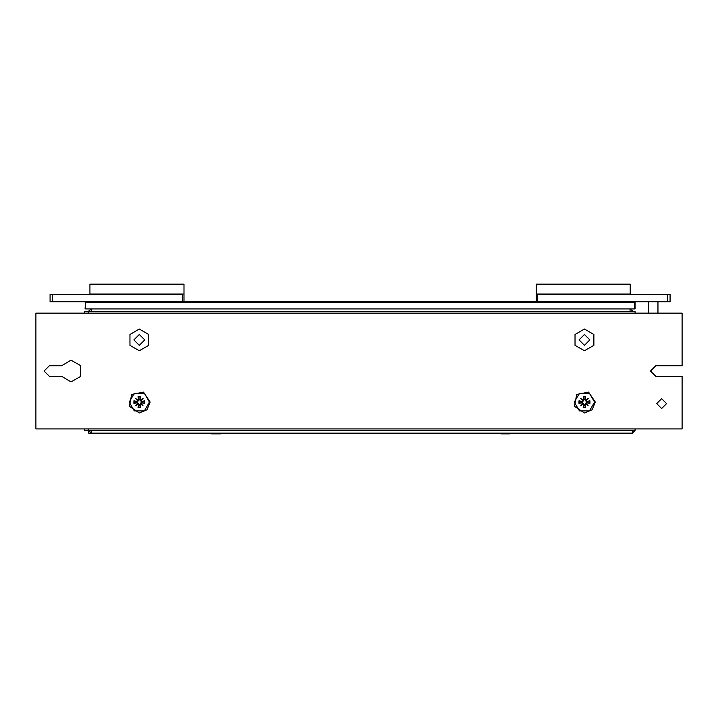 <?xml version="1.0" encoding="UTF-8"?>
<svg xmlns="http://www.w3.org/2000/svg" width="718" height="718" viewBox="0 0 718 718"><rect width="100%" height="100%" fill="white"/><g stroke="black" fill="none" stroke-linecap="round" stroke-linejoin="round"><path stroke-width="1.08" d="M216.019 433.107L220.597 433.107L220.597 433.834L211.433 433.834L211.433 433.107L216.019 433.107M505.355 433.107L509.942 433.107L509.942 433.834L500.778 433.834L500.778 433.107L505.355 433.107M88.215 313.156L88.215 311.343L84.598 311.343L84.598 313.156M84.598 428.888L84.598 430.701L88.215 430.701L88.215 428.888M91.357 433.107L88.709 430.459L91.357 430.459L91.357 433.107L632.432 433.107L632.432 430.459L635.08 430.459L632.432 433.107M632.657 311.343L630.018 308.928L630.018 311.343M91.357 311.343L91.357 308.928L88.718 311.343L635.08 311.343L635.08 313.156M89.912 294.461L89.912 284.166L183.952 284.166L183.952 301.695M536.22 301.695L536.22 284.166L630.26 284.166L630.26 294.461M141.078 400.788L140.674 400.393L143.088 398.373L141.078 400.788L141.958 401.766L140.198 400.689L139.678 399.612L140.638 396.668L140.1 399.585L140.674 400.393M137.605 403.462L138.009 403.857L135.585 405.876L137.605 403.462L136.725 402.484L138.484 403.561L138.996 404.638L138.044 407.582L138.583 404.665L138.009 403.857M138.009 400.393L137.605 400.788L135.585 398.373L138.009 400.393L138.978 399.513L137.91 401.272L136.824 401.784L133.88 400.824L136.797 401.362L137.605 400.788M140.674 403.857L141.078 403.462L143.088 405.876L140.674 403.857L139.705 404.737L140.773 402.977L141.85 402.466L144.803 403.426L141.877 402.888L141.078 403.462M586.184 400.788L585.78 400.393L588.195 398.373L586.184 400.788L587.064 401.766L585.305 400.689L584.784 399.612L585.744 396.668L585.206 399.585L585.78 400.393M582.711 403.462L583.115 403.857L580.691 405.876L582.711 403.462L581.831 402.484L583.59 403.561L584.102 404.638L583.151 407.582L583.689 404.665L583.115 403.857M583.115 400.393L582.711 400.788L580.691 398.373L583.115 400.393L584.084 399.513L583.016 401.272L581.93 401.784L578.986 400.824L581.903 401.362L582.711 400.788M585.78 403.857L586.184 403.462L588.195 405.876L585.78 403.857L584.811 404.737L585.879 402.977L586.956 402.466L589.909 403.426L586.992 402.888L586.184 403.462M139.337 350.77L148.734 345.34L148.734 334.489L139.337 329.068L129.94 334.489L129.94 345.34L139.337 350.77M584.443 350.77L593.84 345.34L593.84 334.489L584.443 329.068L575.046 334.489L575.046 345.34L584.443 350.77M149.47 402.125L144.408 410.893L134.275 410.893L129.213 402.125L134.275 393.356L144.408 393.356L149.47 402.125M594.576 402.125L589.514 410.893L579.381 410.893L574.319 402.125L579.381 393.356L589.514 393.356L594.576 402.125M61.64 365.713L71.019 360.167L80.488 365.57L80.488 376.465L71.019 381.868L61.64 376.322L49.398 376.322L44.094 371.018L49.398 365.713L61.64 365.713M139.337 345.34L133.916 339.919L139.337 334.489L144.767 339.919L139.337 345.34M150.188 402.125L143.492 392.1L131.672 394.451L129.312 406.28L139.337 412.976L147.011 409.798L150.188 402.125M595.294 402.125L588.598 392.1L576.778 394.451L574.418 406.28L584.443 412.976L592.117 409.798L595.294 402.125M661.601 408.515L656.665 403.57L661.601 398.625L666.546 403.57L661.601 408.515M584.443 345.34L579.022 339.919L584.443 334.489L589.873 339.919L584.443 345.34M655.821 365.713L650.517 371.018L655.821 376.322L682.1 376.322L682.1 428.888L35.9 428.888L35.9 313.156L682.1 313.156L682.1 365.713L655.821 365.713M137.075 401.784L137.075 402.457M92.559 433.107L88.709 433.107L88.718 430.701M88.215 430.701L84.598 430.701M88.709 430.459L88.709 428.888M635.08 428.888L635.08 430.459M88.709 313.156L89.131 310.14M632.675 311.343L632.244 310.14M136.582 402.52L136.582 401.73M85.092 302.179L85.568 301.695L85.092 308.928L635.08 308.928L635.08 302.179L634.595 302.179L634.595 301.695L635.08 302.179M85.568 308.928L85.568 302.179L634.595 302.179L634.595 308.928M537.432 301.695L670.047 301.695L670.047 294.461L537.432 294.461L537.432 301.695L52.54 301.695L52.54 294.461L50.125 294.461L50.125 301.695L52.54 301.695M648.345 301.695L648.345 313.156M667.632 294.461L667.632 301.695M182.74 301.695L182.74 294.461L52.54 294.461M89.912 284.337L183.952 284.337M536.22 284.337L630.26 284.337M142.415 402.592L142.415 401.658L144.803 400.824L141.877 401.362M138.87 405.203L139.804 405.203L140.638 407.582L140.1 404.665M136.267 401.658L136.267 402.592L133.88 403.426L136.797 402.888M139.804 399.046L138.87 399.046L138.044 396.668L138.583 399.585M143.088 398.373L140.629 400.832M135.585 405.876L138.053 403.417M135.585 398.373L138.053 400.832M143.088 405.876L140.629 403.417M139.804 405.203L139.705 404.737M142.415 401.658L141.958 401.766M136.267 402.592L136.725 402.484M138.87 399.046L138.978 399.513M587.521 402.592L587.521 401.658L589.909 400.824L586.992 401.362M583.976 405.203L584.919 405.203L585.744 407.582L585.206 404.665M581.374 401.658L581.374 402.592L578.986 403.426L581.903 402.888M584.919 399.046L583.976 399.046L583.151 396.668L583.689 399.585M588.195 398.373L585.735 400.832M580.691 405.876L583.16 403.417M580.691 398.373L583.16 400.832M588.195 405.876L585.735 403.417M584.919 405.203L584.811 404.737M587.521 401.658L587.064 401.766M581.374 402.592L581.831 402.484M583.976 399.046L584.084 399.513M91.357 430.459L632.432 430.459M89.912 293.985L183.952 293.985M536.22 293.985L630.26 293.985M144.803 403.426L144.803 400.824M138.044 407.582L140.638 407.582M133.88 400.824L133.88 403.426M140.638 396.668L138.044 396.668M138.143 397.099L140.531 397.099M134.311 403.319L134.311 400.931M140.531 407.151L138.143 407.151M144.372 400.931L144.372 403.319M589.909 403.426L589.909 400.824M583.151 407.582L585.744 407.582M578.986 400.824L578.986 403.426M585.744 396.668L583.151 396.668M583.249 397.099L585.637 397.099M579.417 403.319L579.417 400.931M585.637 407.151L583.249 407.151M589.478 400.931L589.478 403.319M657.984 301.695L657.984 313.156M183.952 284.166L89.912 284.166M630.26 284.166L536.22 284.166"/></g></svg>
